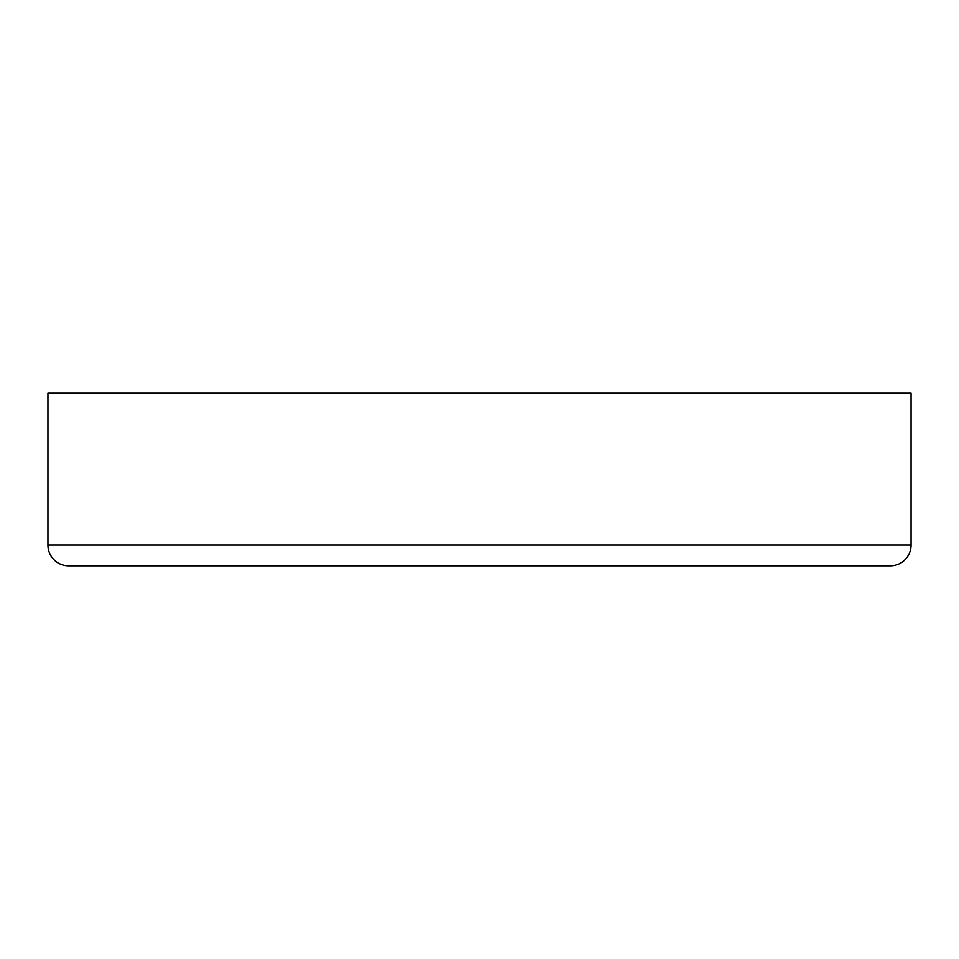 <?xml version="1.0" encoding="UTF-8"?>
<svg xmlns="http://www.w3.org/2000/svg" width="959" height="959" viewBox="0 0 959 959"><rect width="100%" height="100%" fill="white"/><g stroke="black" fill="none" stroke-linecap="round" stroke-linejoin="round"><path stroke-width="1.44" d="M47.95 393.19L47.95 545.096L911.05 545.096L911.05 393.19L47.95 393.19L911.05 393.19L911.05 545.096L47.95 545.096A20.714 20.714 0 0 0 68.664 565.81L890.336 565.81A20.714 20.714 0 0 0 911.05 545.096A20.714 20.714 0 0 1 890.336 565.81L68.664 565.81A20.714 20.714 0 0 1 47.95 545.096L47.95 393.19"/></g></svg>
